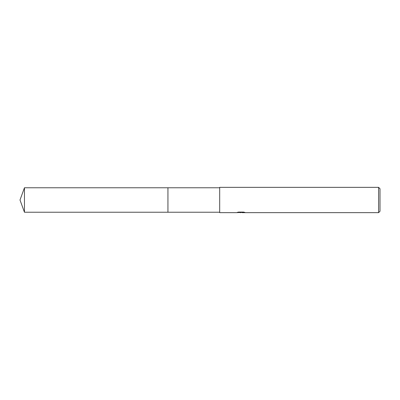 <?xml version="1.0" encoding="UTF-8"?>
<svg xmlns="http://www.w3.org/2000/svg" width="400" height="400" viewBox="0 0 400 400"><rect width="100%" height="100%" fill="white"/><g stroke="black" fill="none" stroke-linecap="round" stroke-linejoin="round"><path stroke-width="0.6" d="M219.69 212.235L167.94 212.235L167.94 187.765L219.69 187.765M167.935 212.235L167.935 187.765L167.935 212.235L24.455 212.235L24.455 187.765L167.935 187.765M242.075 212.455L239.31 212.53M240.78 212.655L240.18 212.655M378.595 212.655L378.595 187.345L380 188.75L380 211.25L378.595 212.655L242.12 212.655L242.075 212.365L243.78 212.135M238.35 212.13L241.29 212.13L241.29 212.415L236.475 212.655L219.69 212.655L219.69 187.345L378.595 187.345M241.29 212.415L237.24 212.415L238.56 212.085L243.55 212.085L245 212.455L242.075 212.65M242.125 212.375L241.29 212.375M24.455 187.765L20 200L24.455 212.235"/></g></svg>
